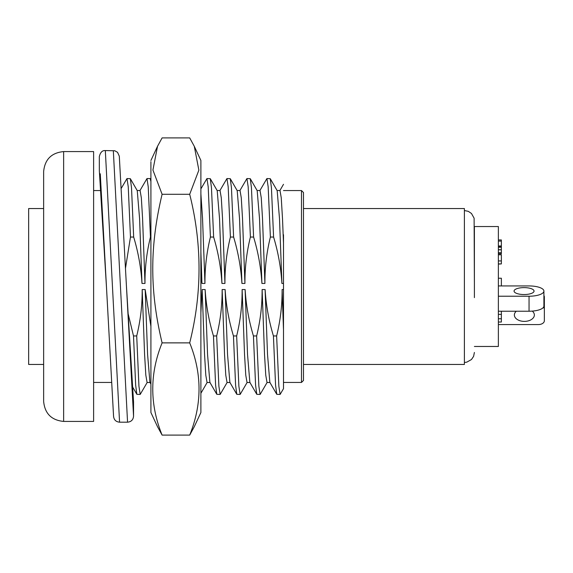<?xml version="1.0" encoding="UTF-8"?>
<svg xmlns="http://www.w3.org/2000/svg" width="573" height="573" viewBox="0 0 573 573"><rect width="100%" height="100%" fill="white"/><g stroke="black" fill="none" stroke-linecap="round" stroke-linejoin="round"><path stroke-width="0.86" d="M303.489 286.5L303.489 380.443L301.491 382.442L301.491 190.558L303.489 192.557L303.489 286.5M43.641 401.437L43.641 171.563C44.823 159.423 51.491 152.762 63.632 151.58L63.632 421.42C51.491 420.238 44.823 413.577 43.641 401.437M63.632 421.42L93.614 421.42L93.614 151.58L63.632 151.58M266.911 178.561L270.263 178.697L271.444 187.865L273.586 237.05L270.392 237.05L268.164 186.777L266.911 178.561L259.848 190.651M246.92 178.561L250.272 178.697L251.454 187.865L253.595 237.05L250.401 237.05L248.173 186.777L246.92 178.561L239.858 190.651M226.937 178.561L230.282 178.697L231.463 187.865L233.612 237.05L230.41 237.05L228.183 186.777L226.937 178.561L219.867 190.651M206.946 178.561L210.291 178.697L211.48 187.865L213.622 237.05L210.42 237.05L208.192 186.777L206.946 178.561L200.887 188.918M150.914 268.243L150.914 237.05L150.455 237.05L148.228 186.777L146.982 178.561L139.919 190.651M150.914 181.526L150.176 178.561L146.982 178.561M126.991 178.561L130.343 178.697L131.525 187.865L133.667 237.05L130.472 237.05L128.245 186.777L126.991 178.561L121.089 188.646L119.32 156.572M133.509 335.95L136.711 335.95L138.938 386.223L140.184 394.439L136.84 394.303L135.658 385.135L133.509 335.95L128.13 313.725M147.254 382.349L140.184 394.439M213.464 335.95L216.658 335.95L218.886 386.223L220.139 394.439L216.787 394.303L215.606 385.135L213.464 335.95C208.88 320.794 206.108 305.33 205.141 289.558L202.147 289.558L200.887 312.708M227.202 382.349L220.139 394.439M233.455 335.95L236.649 335.95L238.877 386.223L240.13 394.439L236.778 394.303L235.596 385.135L233.455 335.95C228.871 320.794 226.099 305.33 225.132 289.558L222.138 289.558C222.245 305.223 220.419 320.687 216.658 335.95M247.192 382.349L240.13 394.439M253.438 335.95L256.64 335.95L258.867 386.223L260.113 394.439L256.768 394.303L255.587 385.135L253.438 335.95C248.861 320.794 246.089 305.33 245.122 289.558L242.121 289.558C242.229 305.223 240.409 320.687 236.649 335.95M267.183 382.349L260.113 394.439M273.428 335.95L276.63 335.95L278.858 386.223L280.104 394.439L276.759 394.303L275.57 385.135L273.428 335.95C268.852 320.794 266.073 305.33 265.113 289.558L262.112 289.558C262.219 305.223 260.393 320.687 256.64 335.95M283.499 387.663L283.499 388.687L280.104 394.439M283.499 338.256L283.499 388.623L283.499 289.558L282.102 289.558C282.21 305.223 280.383 320.687 276.63 335.95M283.499 329.912L282.102 289.558M276.759 394.303L269.84 382.349L267.512 354.379L265.113 289.558M270.012 382.492L267.011 382.492L265.765 375.186L264.511 354.379L262.112 289.558M256.768 394.303L249.849 382.349L247.522 354.379L245.122 289.558M250.021 382.492L247.02 382.492L245.774 375.186L244.528 354.379L242.121 289.558M236.778 394.303L229.866 382.349L227.531 354.379L225.132 289.558M230.031 382.492L227.037 382.492L225.783 375.186L224.537 354.379L222.138 289.558M216.787 394.303L209.876 382.349L207.548 354.379L205.141 289.558M210.047 382.492L207.046 382.492L205.8 375.186L204.547 354.379L202.147 289.558M150.914 384.082L149.911 382.349L147.583 354.379L145.177 289.558L142.183 289.558C142.29 305.223 140.464 320.687 136.711 335.95M150.076 382.492L147.082 382.492L145.829 375.186L144.582 354.379L142.183 289.558M273.586 237.05C278.17 252.206 280.942 267.67 281.909 283.442L279.502 218.621L277.174 190.651L270.263 178.697M281.909 283.442L283.499 283.442L283.499 243.088L282.503 218.621L281.25 197.814L280.004 190.508L277.003 190.508M253.595 237.05C258.179 252.206 260.951 267.67 261.918 283.442L259.519 218.621L257.184 190.651L250.272 178.697M261.918 283.442L264.912 283.442L262.513 218.621L261.267 197.814L260.013 190.508L257.019 190.508M233.612 237.05C238.189 252.206 240.961 267.67 241.928 283.442L239.528 218.621L237.201 190.651L230.282 178.697M241.928 283.442L244.929 283.442L242.522 218.621L241.276 197.814L240.03 190.508L237.029 190.508M213.622 237.05C218.198 252.206 220.977 267.67 221.937 283.442L219.538 218.621L217.21 190.651L210.291 178.697M221.937 283.442L224.938 283.442L222.539 218.621L221.285 197.814L220.039 190.508L217.038 190.508M200.887 271.251L201.954 283.442L200.887 252.134M201.954 283.442L204.948 283.442L202.548 218.621L200.887 193.882M133.667 237.05C138.251 252.206 141.022 267.67 141.989 283.442L139.583 218.621L137.255 190.651L130.343 178.697M141.989 283.442L144.983 283.442L142.584 218.621L141.338 197.814L140.084 190.508L137.09 190.508M150.914 326.424L145.177 289.558M264.912 283.442C264.805 267.777 266.631 252.313 270.392 237.05M244.929 283.442C244.821 267.777 246.641 252.313 250.401 237.05M224.938 283.442C224.831 267.777 226.657 252.313 230.41 237.05M204.948 283.442C204.84 267.777 206.667 252.313 210.42 237.05M144.983 283.442C144.876 267.777 146.702 252.313 150.455 237.05M125.466 268.386L130.472 237.05M283.499 243.088L283.499 234.744M283.499 184.313L279.832 190.651M283.499 283.442L283.499 289.558M474.394 226.536L474.394 297.631M303.489 208.543L464.395 208.543L464.395 364.457L303.489 364.457M43.641 208.543L28.65 208.543L28.65 364.457L43.641 364.457M524.059 287.617A9.992 3.467 0 0 0 514.06 291.077A9.992 3.467 0 0 0 524.059 294.543A9.992 3.467 0 0 0 534.05 291.077A9.992 3.467 0 0 0 524.059 287.617M498.374 285.934L529.051 285.934A14.848 5.15 180 0 1 543.906 291.077A14.848 5.15 180 0 1 529.051 296.227L498.374 296.227M498.374 311.225L529.051 311.225L529.051 296.227M543.906 291.077L543.906 306.075A14.848 5.15 180 0 1 529.051 311.225M516.302 311.225A9.992 6.389 180 0 0 514.368 315A9.992 6.389 180 0 0 524.359 321.389A9.992 6.389 180 0 0 534.358 315A9.992 6.389 180 0 0 532.281 311.103M543.49 307.278A5.995 3.832 -0 0 1 544.35 309.255L544.35 320.751A5.995 3.832 0 0 1 538.355 324.576L498.374 324.576M544.35 308.446L544.35 320.751M543.906 295.503A5.995 3.832 -0 0 1 544.35 296.95L544.35 309.255M474.387 226.536L498.374 226.536L498.374 346.464L474.394 346.464M498.374 252.707L498.374 253.739L501.368 253.739L501.368 252.707L498.374 252.707M498.374 240.087L498.374 241.083L501.368 241.083L501.368 239.951L498.374 239.944M498.374 260.93L498.374 263.909L501.368 263.909L501.368 254.756L498.374 254.756L498.374 260.93L501.368 260.93M501.368 252.707L501.368 249.814L498.374 249.814M498.374 249.742L501.368 249.742L501.368 247.25L498.374 247.25M498.374 246.54L501.368 246.54L501.368 247.07L498.374 247.07M501.368 246.54L501.368 241.083M498.374 264.081L501.368 263.909M498.374 278.234L501.368 278.234L501.368 285.934M498.374 318.753L501.368 318.753L501.368 322.026L498.374 322.026M501.368 318.753L501.368 314.391L498.374 314.391M501.368 314.391L501.368 311.225M200.887 373.087L200.887 184.542M200.887 161.665L200.887 160.461L194.283 146.301L198.867 170.145L189.699 194.283C202.133 243.826 202.133 293.355 189.699 342.876C202.133 373.617 202.133 404.352 189.699 435.093L194.283 426.699L200.887 412.539L200.887 161.665M189.699 194.283L162.102 194.283L152.927 170.045L157.525 146.301L162.102 137.907L189.699 137.907L194.283 146.301M150.914 161.665L150.914 412.531L157.518 426.699M162.102 194.283C149.653 246.189 149.653 290.984 162.102 342.876C149.653 373.617 149.653 404.352 162.102 435.093L157.525 426.699M200.887 394.224L200.887 384.755M189.699 435.093L162.102 435.093M189.699 342.876L162.102 342.876M100.268 173.791L113.561 416.199C113.92 419.837 115.925 421.828 119.564 422.186L127.557 422.186L113.339 150.9L127.557 422.186C131.203 421.828 133.201 419.83 133.552 416.199L133.545 402.232L133.552 416.199L126.425 285.941L133.545 401.866M501.368 245.975L498.374 245.975M126.425 285.977L133.545 402.232M119.564 422.186L105.346 150.9L119.564 422.186M126.425 285.941L119.306 156.193L117.565 152.332L114.772 150.756L105.325 150.577L106.685 176.563M106.463 286.951L99.344 170.933M113.561 416.335L111.699 382.442L93.614 382.442M283.499 382.442L301.491 382.442M136.84 394.303L132.635 387.033M207.132 382.492L200.887 393.293M150.327 178.697L150.914 179.707M283.499 190.558L301.491 190.558M100.547 190.558L93.614 190.558M464.395 362.458L466.737 362.179L471.464 359.529L473.599 356.363L474.394 352.459M464.395 210.542L468.299 211.337L471.464 213.471L474.115 218.198L474.387 281.902M150.914 160.469L157.518 146.301M126.447 286.335L126.425 285.906M113.576 416.528L106.471 287.059L99.344 170.933L99.322 156.572M119.592 161.371L120.223 172.917M99.33 156.572C100.375 152.303 102.374 150.305 105.325 150.577M106.435 286.493L106.492 287.402"/></g></svg>
